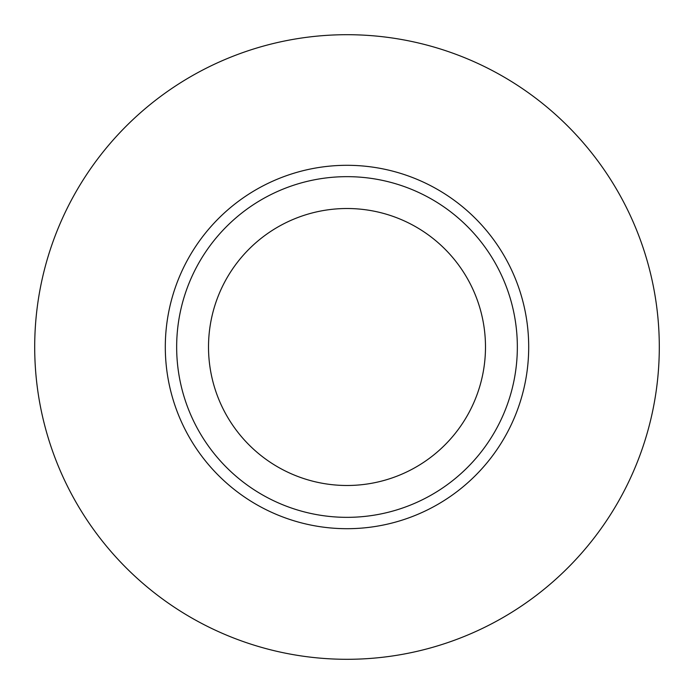 <?xml version="1.0" encoding="UTF-8"?>
<svg xmlns="http://www.w3.org/2000/svg" width="694" height="694" viewBox="0 0 694 694"><rect width="100%" height="100%" fill="white"/><g stroke="black" fill="none" stroke-linecap="round" stroke-linejoin="round"><path stroke-width="1.04" d="M517.342 347A170.342 170.342 0 0 1 347 517.342A170.342 170.342 0 0 1 176.658 347A170.342 170.342 0 0 1 347 176.658A170.342 170.342 0 0 1 517.342 347M485.488 347A138.488 138.488 0 0 1 347 485.488A138.488 138.488 0 0 1 208.512 347A138.488 138.488 0 0 1 347 208.512A138.488 138.488 0 0 1 485.488 347M659.3 347A312.3 312.3 0 0 1 347 659.3A312.3 312.3 0 0 1 34.7 347A312.3 312.3 0 0 1 347 34.7A312.3 312.3 0 0 1 659.3 347M165.302 347A181.698 181.698 0 0 1 347 165.302A181.698 181.698 0 0 1 528.698 347A181.698 181.698 0 0 1 347 528.698A181.698 181.698 0 0 1 165.302 347"/></g></svg>
